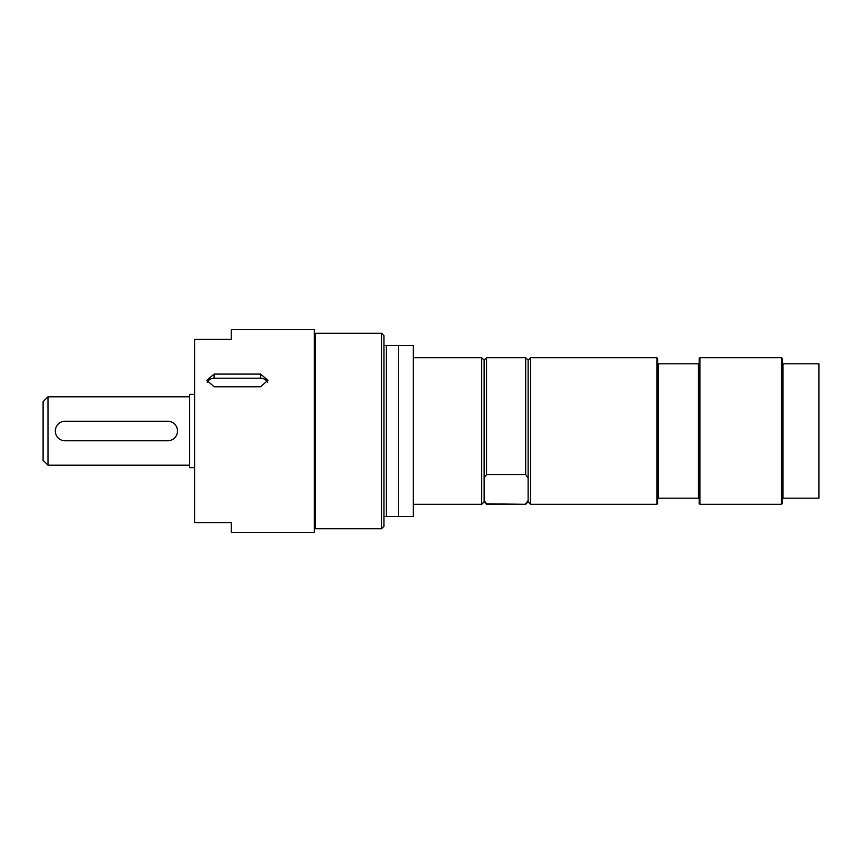 <?xml version="1.0" encoding="UTF-8"?>
<svg xmlns="http://www.w3.org/2000/svg" width="862" height="862" viewBox="0 0 862 862"><rect width="100%" height="100%" fill="white"/><g stroke="black" fill="none" stroke-linecap="round" stroke-linejoin="round"><path stroke-width="1.29" d="M295.019 532.404L305.525 532.404L295.019 532.404M267.479 382.448A7.327 6.346 0 0 0 260.572 378.224L214.142 378.224A7.327 6.346 0 0 0 207.236 382.448M260.572 374.086L267.899 380.293L260.572 386.779L214.142 386.779L206.815 380.293L214.142 374.086L260.572 374.086L260.572 378.224M292.94 532.404L314.328 532.404L314.328 329.596L231.242 329.596L231.242 339.369L194.596 339.369L194.596 522.631L231.242 522.631L231.242 532.404L292.94 532.404M194.596 394.343L189.705 394.343L189.705 467.657L194.596 467.657M189.705 465.211L47.992 465.211L43.1 460.319L43.1 401.681L47.992 396.789L47.992 465.211M65.092 440.773L167.713 440.773A9.773 9.773 0 0 0 177.486 431A9.773 9.773 0 0 0 167.713 421.227L65.092 421.227A9.773 9.773 0 0 0 55.319 431A9.773 9.773 0 0 0 65.092 440.773M781.511 504.302L781.511 357.698L699.901 357.698L699.901 504.302L781.511 504.302L782.243 503.57L782.243 358.43L781.511 357.698M782.243 498.193L818.9 498.193L818.9 363.807L782.976 363.807L782.976 498.193M782.976 363.807L782.243 363.807M486.588 474.542L484.142 477.947L484.142 360.144L486.588 357.698L486.588 474.542L525.68 474.542L528.126 477.947L528.126 360.144L530.572 357.698L530.572 504.302L656.898 504.302L656.898 357.698L657.631 358.43L657.631 503.57L656.898 504.302M528.126 477.947L528.126 501.856L530.572 504.302M486.588 357.698L525.68 357.698L525.68 474.542M484.142 360.144L481.707 357.698L481.707 504.302L484.142 501.856L486.588 504.302L525.68 504.302L486.588 503.839L484.142 500.445L484.142 501.856M484.142 477.947L484.142 500.445M528.126 500.445L525.68 503.839M699.901 357.698L699.168 358.43L699.168 503.57L699.901 504.302M699.168 363.807L658.363 363.807L658.363 498.193L698.435 498.193L698.435 363.807M698.435 498.193L699.168 498.193M658.363 363.807L657.631 363.807M657.631 498.193L658.363 498.193M383.967 516.521L383.967 526.294L381.521 528.74L381.521 333.26L383.967 335.706L383.967 516.521L413.286 516.521L413.286 345.479L383.967 345.479M381.521 333.26L315.546 333.26L315.546 528.74L381.521 528.74M386.402 345.479L386.402 516.521M398.621 345.479L398.621 516.521M214.142 374.086L214.142 378.224M314.328 514.291L315.546 514.291M314.328 347.709L315.546 347.709M47.992 396.789L189.705 396.789M530.572 357.698L656.898 357.698M413.286 504.302L481.707 504.302M413.286 357.698L481.707 357.698M528.126 360.144L525.68 357.698M528.126 501.856L525.68 504.302"/></g></svg>
